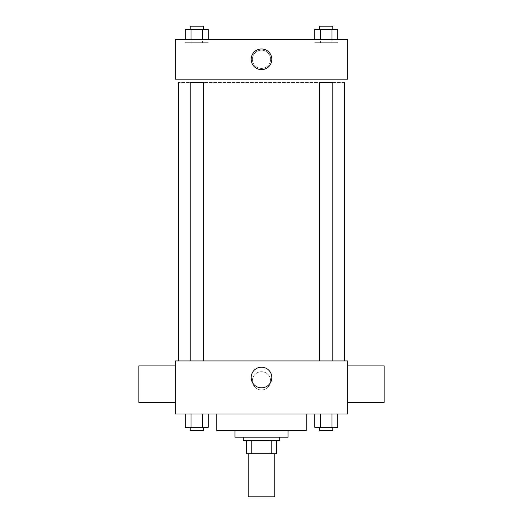 <?xml version="1.0" encoding="UTF-8"?>
<svg xmlns="http://www.w3.org/2000/svg" width="523" height="523" viewBox="0 0 523 523"><rect width="100%" height="100%" fill="white"/><g stroke="black" fill="none" stroke-linecap="round" stroke-linejoin="round"><path stroke-width="0.39" stroke-dasharray="2.62 1.96" d="M274.758 496.85L248.242 496.85M274.758 453.755L248.242 453.755L274.758 453.755M251.772 453.755L246.581 453.755L246.581 440.497L251.772 440.497L251.772 453.755L276.419 453.755M271.228 440.497L251.772 440.497L271.228 440.497L271.228 453.755M251.772 440.497L246.581 440.497M243.267 440.497L279.733 440.497M234.984 437.182L288.016 437.182M216.751 430.553L306.249 430.553M261.5 413.981L216.751 413.981L261.5 413.981M185.312 413.981L185.312 427.239L191.052 427.239L185.312 427.239L191.052 427.239L191.052 413.981L202.538 413.981L185.312 413.981L208.278 413.981L191.052 413.981L191.052 427.239L208.278 427.239L202.538 427.239L208.278 427.239L208.278 413.981L202.538 413.981L208.278 413.981L202.538 413.981L202.538 427.239L191.052 427.239L202.538 427.239L202.538 413.981L208.278 413.981L191.052 413.981L208.278 413.981M175.316 413.981L347.684 413.981L347.684 360.942L175.316 360.942L175.316 413.981M314.722 413.981L314.722 427.239L320.462 427.239L314.722 427.239L320.462 427.239L320.462 413.981L331.948 413.981L314.722 413.981L337.688 413.981L320.462 413.981L320.462 427.239L337.688 427.239L331.948 427.239L337.688 427.239L337.688 413.981L331.948 413.981L337.688 413.981L331.948 413.981L331.948 427.239L320.462 427.239L331.948 427.239L331.948 413.981L337.688 413.981L320.462 413.981L337.688 413.981M270.613 380.836A9.113 9.113 0 0 0 256.943 372.938A9.113 9.113 0 0 0 256.943 388.726A9.113 9.113 0 0 0 270.613 380.836A9.113 9.113 0 0 0 256.943 372.938A9.113 9.113 0 0 0 256.943 388.726A9.113 9.113 0 0 0 270.613 380.836M344.369 360.942L178.631 360.942L344.369 360.942M203.427 360.942L190.163 360.942L203.427 360.942L190.163 360.942L203.427 360.942L203.427 82.503L190.163 82.503L203.427 82.503L190.163 82.503L190.163 360.942M332.837 360.942L319.573 360.942L332.837 360.942L319.573 360.942L332.837 360.942L332.837 82.503L319.573 82.503L332.837 82.503L319.573 82.503L319.573 360.942M175.316 402.377L175.316 365.917L175.316 402.377M347.684 365.917L347.684 402.377L347.684 365.917M384.15 365.917L384.15 402.377M138.85 402.377L138.85 365.917M271.823 377.514A10.323 10.323 0 0 1 256.342 386.458A10.323 10.323 0 0 1 256.342 368.578A10.323 10.323 0 0 1 271.823 377.514M344.369 82.503L178.631 82.503L344.369 82.503M175.316 79.189L347.684 79.189L347.684 39.408L175.316 39.408L175.316 79.189M270.613 59.295A9.113 9.113 0 0 0 256.943 51.404A9.113 9.113 0 0 0 256.943 67.192A9.113 9.113 0 0 0 270.613 59.295A9.113 9.113 0 0 0 256.943 51.404A9.113 9.113 0 0 0 256.943 67.192A9.113 9.113 0 0 0 270.613 59.295M191.052 39.408L208.278 39.408L185.312 39.408L208.278 39.408L191.052 39.408L191.052 42.723L208.278 42.723L185.312 42.723L208.278 42.723L185.312 42.723L191.052 42.723L191.052 29.465L208.278 29.465L202.538 29.465L202.538 39.408M320.462 39.408L337.688 39.408L314.722 39.408L337.688 39.408L320.462 39.408L320.462 42.723L337.688 42.723L314.722 42.723L337.688 42.723L314.722 42.723L320.462 42.723L320.462 29.465L337.688 29.465L331.948 29.465L331.948 39.408M175.316 68.415L175.316 50.182L175.316 68.415M347.684 50.182L347.684 68.415L347.684 50.182M271.823 59.295A10.323 10.323 0 0 1 256.342 68.238A10.323 10.323 0 0 1 256.342 50.358A10.323 10.323 0 0 1 271.823 59.295M314.722 39.408L314.722 29.465L331.948 29.465L320.462 29.465L320.462 42.723L320.462 29.465M332.837 29.465L319.573 29.465L332.837 29.465L319.573 29.465L332.837 29.465L332.837 26.15L319.573 26.15L332.837 26.15L319.573 26.15L319.573 29.465M337.688 39.408L337.688 29.465L331.948 29.465L331.948 42.723L331.948 29.465M185.312 39.408L185.312 29.465L202.538 29.465L191.052 29.465L191.052 42.723L191.052 29.465M203.427 29.465L190.163 29.465L203.427 29.465L190.163 29.465L203.427 29.465L203.427 26.15L190.163 26.15L203.427 26.15L190.163 26.15L190.163 29.465M208.278 39.408L208.278 29.465L202.538 29.465L202.538 42.723L202.538 29.465M332.837 427.239L319.573 427.239L332.837 427.239L319.573 427.239L332.837 427.239L332.837 430.553L319.573 430.553L332.837 430.553L319.573 430.553L319.573 427.239M203.427 427.239L190.163 427.239L203.427 427.239L190.163 427.239L203.427 427.239L203.427 430.553L190.163 430.553L203.427 430.553L190.163 430.553L190.163 427.239M331.948 413.981L331.948 427.239M320.462 413.981L320.462 427.239M202.538 413.981L202.538 427.239M191.052 413.981L191.052 427.239"/><path stroke-width="0.78" d="M248.242 453.755L248.242 496.85L274.758 496.85L274.758 453.755M271.228 440.497L271.228 453.755L246.581 453.755L246.581 440.497M271.228 453.755L276.419 453.755L276.419 440.497L276.419 453.755M279.733 437.182L279.733 440.497L243.267 440.497L243.267 437.182M251.772 440.497L251.772 453.755M288.016 430.553L288.016 437.182L234.984 437.182L234.984 430.553M306.249 413.981L306.249 430.553L216.751 430.553L216.751 413.981M347.684 413.981L175.316 413.981L175.316 360.942L347.684 360.942L347.684 413.981M271.823 377.514A10.323 10.323 0 0 1 256.342 386.458A10.323 10.323 0 0 1 256.342 368.578A10.323 10.323 0 0 1 271.823 377.514M347.684 402.377L384.15 402.377L384.15 365.917L347.684 365.917M175.316 365.917L138.85 365.917L138.85 402.377L175.316 402.377M344.369 82.503L344.369 360.942M319.573 360.942L319.573 82.503L332.837 82.503L332.837 360.942M190.163 360.942L190.163 82.503L203.427 82.503L203.427 360.942M347.684 79.189L175.316 79.189L175.316 39.408L347.684 39.408L347.684 79.189M271.823 59.295A10.323 10.323 0 0 1 256.342 68.238A10.323 10.323 0 0 1 256.342 50.358A10.323 10.323 0 0 1 271.823 59.295M337.688 39.408L337.688 29.465L314.722 29.465L314.722 39.408M331.948 29.465L331.948 39.408M320.462 29.465L320.462 39.408M319.573 29.465L319.573 26.15L332.837 26.15L332.837 29.465M208.278 39.408L208.278 29.465L185.312 29.465L185.312 39.408M202.538 29.465L202.538 39.408M191.052 29.465L191.052 39.408M190.163 29.465L190.163 26.15L203.427 26.15L203.427 29.465M337.688 413.981L337.688 427.239L314.722 427.239L314.722 413.981M331.948 413.981L331.948 427.239M320.462 413.981L320.462 427.239M332.837 427.239L332.837 430.553L319.573 430.553L319.573 427.239M208.278 413.981L208.278 427.239L185.312 427.239L185.312 413.981M202.538 413.981L202.538 427.239M191.052 413.981L191.052 427.239M203.427 427.239L203.427 430.553L190.163 430.553L190.163 427.239M178.631 82.503L178.631 360.942"/></g></svg>
